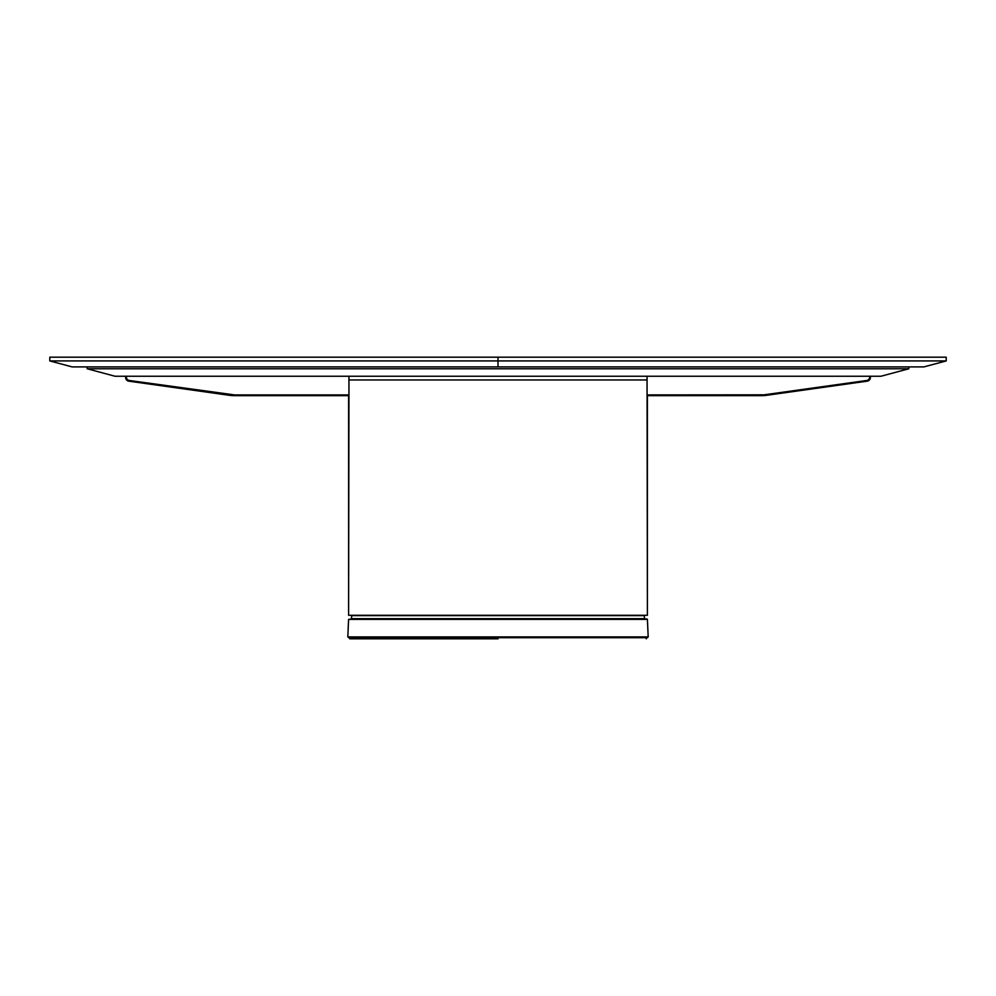 <?xml version="1.0" encoding="UTF-8"?>
<svg xmlns="http://www.w3.org/2000/svg" width="996" height="996" viewBox="0 0 996 996"><rect width="100%" height="100%" fill="white"/><g stroke="black" fill="none" stroke-linecap="round" stroke-linejoin="round"><path stroke-width="1.49" d="M72.098 366.901L49.8 360.925L49.8 357.19L946.2 357.19L946.2 360.925L923.902 366.901L72.098 366.901L498 366.901L498 360.925L49.8 360.925L498 360.925L498 357.19L498 360.925L49.8 360.925L946.2 360.925L498 360.925L946.2 360.925L498 360.925L498 366.901L923.902 366.901L76.891 366.901M498 357.19L946.2 357.19L498 357.19M820.318 376.239L115.063 376.239L880.974 376.239L908.85 368.769L87.15 368.769L87.15 366.901L87.15 368.769L908.85 368.769L908.85 366.901L908.85 368.769L880.974 376.239L842.317 376.239M348.949 395.661L348.949 379.974L647.051 379.974L647.4 615.279L348.6 615.279L348.949 395.661L234.533 395.661L234.533 394.914A36.603 36.603 0 0 1 229.441 394.553L229.341 395.3A37.35 37.35 0 0 0 234.533 395.661L348.949 395.661M348.6 395.661L348.6 615.279L647.4 615.279L647.4 395.661M647.051 376.239L647.051 379.974L348.949 379.974L348.949 376.239M647.051 379.974L348.949 379.974M349.596 636.905L347.816 636.905L348.588 619.375L647.412 619.375L648.184 636.905L349.596 636.905A0.747 0.722 90 0 0 350.318 637.689L647.437 637.689L648.184 636.905L347.816 636.905L350.318 637.689A0.747 0.722 -90 0 1 349.596 636.905M368.769 615.64L351.663 615.64L351.538 618.653L352.435 619.014L351.538 618.653L351.663 615.64L644.337 615.64L644.462 618.653L352.796 618.653L644.835 619.014M648.184 636.905L646.329 636.905L648.184 636.905L647.412 619.375L645.508 619.014L647.412 619.375M352.036 615.279L644.337 615.64L644.462 618.653M643.653 615.64L627.231 615.64M622.749 615.64L373.251 615.64M350.418 619.014L647.039 619.014M644.611 619.375L643.292 619.375M638.249 619.375L627.231 619.375M622.749 619.375L373.251 619.375M368.769 619.375L350.057 619.375M348.588 619.375L347.816 636.905M348.575 637.689L647.226 637.689M498 638.81L498 637.689L498 638.81L349.721 638.81L349.721 637.689L349.721 638.81L498 638.81M646.28 637.689L646.28 638.81L646.28 637.689M349.721 637.689L498 637.689M126.368 377.472L127.102 379.439L128.945 380.435L234.533 394.914L234.533 395.661A37.35 37.35 0 0 1 229.341 395.3L128.833 381.169L128.945 380.435L128.833 381.169L229.341 395.3L229.441 394.553L128.945 380.435A2.988 2.988 0 0 1 126.368 377.472L126.368 376.239L126.368 377.472L125.621 377.472L125.621 376.239L125.621 377.472A3.735 3.735 0 0 0 128.833 381.169A3.735 3.735 0 0 1 125.621 377.472M234.533 394.914L348.949 394.914L234.533 394.914M870.38 377.472L870.38 376.239L870.38 377.472A3.735 3.735 0 0 1 867.167 381.169L766.659 395.3A37.35 37.35 0 0 1 761.467 395.661L647.051 395.661L761.467 395.661A37.35 37.35 0 0 0 766.659 395.3L867.167 381.169A3.735 3.735 0 0 0 870.38 377.472L869.633 377.472L869.633 376.239L869.633 377.472A2.988 2.988 0 0 1 867.055 380.435L764.019 394.827L647.051 394.914L761.467 394.914L761.467 395.661L761.467 394.914A36.603 36.603 0 0 0 766.559 394.553L766.659 395.3L766.559 394.553L867.055 380.435L867.167 381.169L869.446 378.517M115.026 376.239L87.15 368.769M908.85 368.769L880.974 376.239"/></g></svg>
